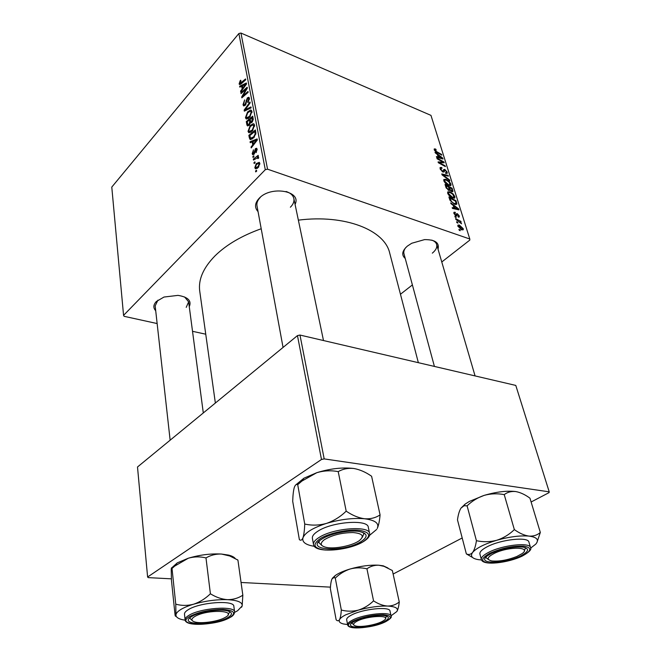 <?xml version="1.0" encoding="UTF-8"?>
<svg xmlns="http://www.w3.org/2000/svg" width="661" height="661" viewBox="0 0 661 661"><rect width="100%" height="100%" fill="white"/><g stroke="black" fill="none" stroke-linecap="round" stroke-linejoin="round"><path stroke-width="0.99" d="M405.243 258.476C401.318 255.055 402.028 250.94 407.358 246.115L411.72 243.265L424.519 239.621C435.103 239.538 439.615 242.727 438.036 249.197M432.327 253.146C435.888 250.213 437.334 247.313 436.648 244.446C436.037 242.496 434.401 241.05 431.724 240.117M155.707 310.728C153.071 307.869 153.278 304.804 156.327 301.523L163.986 297.045L178.007 295.376C188.03 297.02 191.781 300.796 189.277 306.679M186.22 307.373L188.633 301.862L184.609 296.963M157.929 300.152L155.17 305.878L170.141 440.176M258.046 211.611C254.378 207.571 254.758 203.134 259.178 198.292C270.977 185.369 302.003 190.938 295.07 204.356M290.369 207.215C293.228 204.406 294.385 201.506 293.848 198.523C293.079 195.292 290.476 192.946 286.048 191.483M215.362 403.036L199.729 291.104C198.184 279.586 203.299 267.812 215.089 255.782C226.376 244.735 241.744 235.721 261.202 228.747M455.132 217.089L454.884 216.271L455.916 216.8L456.173 217.626L455.132 217.089M456.834 222.575L456.577 221.766L457.61 222.286L457.875 223.121L456.834 222.575M447.679 193.235L447.695 191.913L449.81 191.748L453.124 193.904L454.834 196.532L454.826 197.862L452.645 198.019C450.496 197.218 448.844 195.631 447.679 193.235M450.992 203.679L450.719 202.82L458.627 208.876L458.932 209.851L452.455 208.422L452.207 207.612L453.991 208.033L453.14 205.307L450.992 203.679M445.968 187.435L445.035 184.427L452.174 188.269L452.901 191.541L451.785 191.632L449.819 189.971L448.745 190.393L445.968 187.435M442.093 174.892L441.788 173.917L448.15 175.413L448.389 176.181L442.936 174.901L449.554 179.908L449.819 180.734L442.093 174.892M435.268 148.923L436.219 150.014L435.045 150.154L436.607 151.642L441.573 154.401L441.812 155.153L436.665 152.294L434.252 149.783L434.219 148.948L435.268 148.923L434.26 149.824M437.119 158.822L436.888 158.062L443.944 161.97L444.192 162.763L439.168 162.573L445.15 165.837L445.39 166.605L438.326 162.713L438.078 161.92L443.093 162.094L437.119 158.822M267.556 169.191L469.797 239.009L430.964 115.378L240.943 33.05L267.556 169.191L265.292 169.703L238.877 33.521L240.943 33.05M435.285 152.881L435.037 152.071L442.73 158.095L443.01 159.012L436.657 157.318L436.417 156.558L438.169 157.054L437.375 154.5L435.285 152.881M440.152 168.886L440.094 167.53L441.73 167.514L442.044 168.307L440.92 168.258L440.961 169.249L442.548 171.174L443.184 171.075L443.647 169.588L444.787 169.39L447.2 172.133L447.233 173.347L445.787 173.455L445.481 172.661L446.431 172.628L446.415 171.802L445.068 170.166L444.06 171.901L442.845 171.967L440.152 168.886L441.73 167.514M443.82 180.75L443.837 179.47L445.952 179.329L449.24 181.494L450.942 184.08L450.934 185.377L448.753 185.51C446.613 184.7 444.969 183.114 443.82 180.75M455.041 212.206L455.47 213.082L454.57 213.123L454.586 213.784L455.677 215.122L456.503 213.776L457.313 213.652L459.246 215.858L459.279 217.015L458.313 217.147L457.974 216.312L458.627 216.23L458.61 215.593L457.668 214.503L456.768 215.874L455.991 215.957L453.95 213.528L453.917 212.33L455.041 212.206L453.859 213.173M449.612 199.225L448.918 196.97L456.09 200.779L456.776 204.232L454.743 204.307L450.158 200.514L449.612 199.225M457.883 226.236L457.883 225.153L459.271 224.988L463.254 228.698L463.245 229.755L461.766 229.879L457.883 226.236M455.859 219.435L455.603 218.609L460.882 221.352L461.138 222.17L460.048 221.6L461.568 223.806L455.859 219.435M459.18 230.168L458.924 229.342L459.965 229.863L460.221 230.706L459.18 230.168M400.467 294.244L412.39 284.932M441.771 261.987L469.789 240.117L469.797 239.009M238.877 33.521L111.783 187.088L123.566 315.363L124.128 316.322L157.136 323.551M192.525 331.31L205.745 334.202M253.006 157.467L252.841 156.574L253.783 155.798L253.956 156.715L253.006 157.467M254.146 163.523L253.973 162.623L254.923 161.854L255.096 162.78L254.146 163.523M248.024 131.357L250.164 125.582L253.146 123.706L253.956 123.954L254.568 125.144L252.32 131.06L248.652 132.539L248.024 131.357L250.767 132.365M250.246 142.71L250.065 141.76L257.121 138.917L257.327 140L251.221 147.924L251.056 147.031L252.717 144.916L252.147 141.908L250.246 142.71M246.9 124.871L246.289 121.574L252.742 116.154L253.262 119.517L252.064 122.211L250.329 122.731L249.271 125.136L247.363 125.78L246.9 124.871L248.792 125.573M244.33 111.147L244.132 110.073L250.015 102.001L250.18 102.843L245.124 109.776L250.965 106.942L251.139 107.85L244.33 111.147M240.141 80.774L240.695 80.221L240.926 80.939L240.009 83.476L245.578 78.948L245.735 79.774L241.158 83.864L239.447 84.542L239.125 83.873L240.141 80.774L240.811 81.039M241.042 93.589L240.885 92.763L247.173 87.244L247.338 88.111L242.637 96.209L247.991 91.482L248.156 92.325L241.835 97.845L241.678 96.969L246.355 88.88L241.042 93.589M123.566 315.363L265.292 169.703M239.827 87.12L239.662 86.236L246.355 82.997L246.553 83.997L240.736 91.953L240.579 91.127L242.166 88.995L241.637 86.211L239.827 87.12M243.025 104.702L244.611 99.918L243.744 103.959L244.116 104.752L245.066 104.446L247.338 97.853L248.916 97.258L249.395 98.266L248.065 102.612L247.71 101.992L248.668 99.051L248.362 98.365L247.536 98.646L245.289 105.223L243.554 105.81L243.025 104.702L245.033 105.479M245.454 117.675L247.586 111.94L250.519 110.023L251.337 110.263L251.924 111.412L249.709 117.294L246.066 118.815L245.454 117.675L248.082 118.666M253.353 149.89L253.056 153.691L254.072 152.906L255.402 148.642L256.675 148.262L257.079 149.113L256.055 152.633L256.493 149.683L255.675 149.427L254.683 153.022L253.923 154.352L252.676 154.691L252.196 153.666L253.485 149.931M249.329 137.81L248.858 135.331L255.394 129.961L255.923 133.225L253.774 137.777L250.032 139.339L249.329 137.81L252.444 138.942M254.824 167.679L256.27 163.589L259.286 162.342L259.798 163.35L258.244 167.514L255.344 168.638L254.824 167.679L257.104 168.464M253.494 160.053L253.32 159.144L258.17 155.327L258.344 156.236L257.336 157.021L258.459 157.021L258.608 158.169L257.807 158.574L257.691 157.657L253.494 160.053M255.716 171.901L255.543 170.992L256.493 170.232L256.675 171.166L255.716 171.901M324.187 458.899L549.217 491.842L515.787 385.421L299.978 335.053L324.187 458.899L321.486 459.478L297.458 335.606L299.978 335.053M393.121 574.045L462.204 537.971M531.114 501.996L549.06 492.627L549.217 491.842M297.458 335.606L137.505 466.988L147.61 577.012L148.213 577.623L171.389 578.838M241.058 582.473L330.45 587.142M147.61 577.012L321.486 459.478M298.367 220.146C345.207 214.139 384.793 230.144 389.717 253.138L418.355 362.682M260.236 197.465C257.6 200.184 256.509 202.944 256.972 205.745L283.057 347.438M405.871 247.462C404.094 249.668 403.458 251.75 403.954 253.717L434.409 366.425M241.653 93.061L240.885 92.763M243.372 96.498L242.637 96.209M245.066 95.019L244.281 94.713M242.48 97.283L241.678 96.969M245.363 91.598L244.826 91.392M246.809 89.053L246.355 88.88M240.736 86.665L239.662 86.236M241.166 91.358L240.579 91.127M242.727 89.218L242.166 88.995M242.562 86.574L241.637 86.211M244.413 84.897L242.422 85.856L242.843 88.078L245.768 84.137L244.413 84.897M246.289 84.344L245.768 84.137M243.405 88.301L242.843 88.078M240.455 84.401L239.125 83.873M245.702 104.694L245.066 104.446M246.165 103.868L245.561 103.637M246.859 100.563L246.189 100.298M249.453 98.679L247.338 97.853M248.362 102.248L247.71 101.992M248.478 102.083L247.85 101.844M249.453 99.357L248.668 99.051M245.479 110.585L244.132 110.073M246.272 110.205L245.124 109.776M248.305 112.213L247.586 111.94M251.469 110.387L250.519 110.023M250.172 111.222L247.71 112.816L246.181 116.947L246.603 117.708L249.61 116.369L251.197 112.188L250.172 111.222M251.981 112.486L251.197 112.188M250.271 116.617L249.61 116.369M247.214 121.93L246.289 121.574M250.949 122.963L250.329 122.731M252.147 117.658L250.122 119.352L250.916 121.855L251.874 121.376L252.147 117.658L253.097 118.013M253.262 119.443L252.428 119.129M252.527 121.624L251.874 121.376M252.006 122.268L250.916 121.855M249.371 119.988L247.197 121.814L247.982 124.665L249.123 124.26L249.718 121.798L249.371 119.988L250.312 120.343M251.717 122.549L249.718 121.798M249.751 124.491L249.123 124.26M254.369 153.749L253.708 153.517M254.65 153.112L254.072 152.906M257.104 149.254L255.402 148.642M256.493 152.071L255.807 151.832M257.154 149.923L256.493 149.683M253.981 154.294L252.196 153.666M251.378 142.231L250.065 141.76M251.717 147.271L251.056 147.031M253.361 145.147L252.717 144.916M253.097 142.247L252.147 141.908M255.072 140.76L252.973 141.603L253.427 144.007L256.501 140.082L255.072 140.76M257.096 140.297L256.501 140.082M254.064 144.23L253.427 144.007M249.8 135.679L248.858 135.331M251.163 139.521L249.726 139M254.799 131.481L249.784 135.588L250.626 138.223L253.65 136.852L255.146 133.968L254.799 131.481L255.757 131.836M255.799 134.208L255.146 133.968M254.345 137.108L253.65 136.852M250.916 125.863L250.164 125.582M254.064 124.045L253.146 123.706M252.791 124.904L250.304 126.474L248.759 130.63L249.189 131.423L252.229 130.118L253.824 125.912L252.791 124.904M254.625 126.21L253.824 125.912M252.907 130.366L252.229 130.118M257.104 163.878L256.27 163.589M259.203 163.92L258.889 163.358L256.518 164.424L255.402 167.084L255.7 167.597L258.071 166.597L259.203 163.92L259.847 164.143M258.806 166.853L258.071 166.597M254.89 162.936L253.973 162.623M254.254 159.475L253.32 159.144M258.674 157.492L257.336 157.021M258.542 158.202L257.873 157.971M253.741 156.888L252.841 156.574M256.476 171.315L255.543 170.992M443.044 162.755L443.944 161.97M438.739 162.945L439.168 162.573M440.557 163.945L441.011 163.548M444.704 166.225L445.15 165.837M440.573 162.722L441.457 161.945M442.341 162.746L443.093 162.094M441.994 158.739L442.73 158.095M437.59 157.566L438.169 157.054M440.573 157.012L438.284 155.228L438.921 157.26L442.11 158.153L440.573 157.012M437.747 155.699L438.284 155.228M441.573 158.623L442.11 158.153M438.342 157.764L438.921 157.26M435.434 149.65L435.896 149.237M434.608 150.543L435.045 150.154M441.143 154.781L441.573 154.401M440.474 169.67L440.961 169.249M442.102 171.563L442.548 171.174M442.424 171.769L443.068 171.207M443.341 170.637L444.787 169.39M445.754 173.372L447.2 172.133M442.639 171.877L444.564 170.216M447.48 175.975L448.15 175.413M445.291 179.891L445.952 179.329M449.108 185.634L450.942 184.08M448.91 181.899L446.158 180.081L444.655 180.213L444.63 181.114L448.588 184.758L450.141 184.65L448.91 181.899M448.059 185.204L448.588 184.758M444.151 181.519L444.63 181.114M451.628 188.724L452.174 188.269M452.281 191.764L452.983 191.178M449.183 190.508L449.819 189.971M451.587 188.608L449.364 187.41L450.438 190.054L451.513 190.839L452.116 190.789L451.587 188.608M448.819 187.881L449.364 187.41M451.033 191.244L451.513 190.839M448.53 186.964L446.117 185.667L446.844 187.906L448.522 189.624L449.158 189.591L448.53 186.964M445.564 186.138L446.117 185.667M448.034 190.029L448.522 189.624M446.373 188.311L446.844 187.906M453.884 213.263L455.132 212.239M455.231 215.494L455.677 215.122M455.412 215.643L456.065 215.114M456.297 214.478L457.313 213.652M458.147 216.742L459.246 215.858M455.636 215.783L457.189 214.519L455.627 215.783M457.751 209.595L458.627 208.876M453.297 208.603L453.991 208.033M456.421 207.835L454.074 206.034L454.751 208.215L458.007 208.983L456.421 207.835M453.512 206.496L454.074 206.034M457.362 209.504L458.007 208.983M454.066 208.777L454.751 208.215M455.536 201.241L456.09 200.779M455.743 204.563L456.9 203.613M455.503 201.134L450.001 198.217L450.323 199.234C451.149 201.398 452.554 202.828 454.537 203.53L455.991 203.514L455.503 201.134M449.447 198.688L450.001 198.217M453.991 203.985L454.537 203.53M449.769 199.688L450.323 199.234M449.116 192.334L449.81 191.748M452.711 194.251L453.124 193.904M452.925 198.11L454.834 196.532M452.793 194.326L450.025 192.516L448.522 192.657L448.497 193.59L452.479 197.259L454.033 197.127L452.793 194.326M451.934 197.705L452.479 197.259M448.001 194.004L448.497 193.59M457.85 226.128L459.271 224.988M461.766 229.879L463.254 228.698M462.617 228.45L459.602 225.831L458.519 225.888L461.51 229.061L462.609 229.003L462.617 228.45M460.94 229.524L461.51 229.061M457.082 222.707L457.61 222.286M460.362 221.766L460.882 221.352M455.396 217.221L455.916 216.8M459.42 230.292L459.965 229.863M185.179 620.225L181.841 619.564C177.875 618.514 175.909 616.969 175.958 614.937C176.09 613.234 177.71 611.425 180.808 609.508C183.981 607.583 188.245 605.823 193.599 604.212C187.468 605.815 181.527 605.798 175.76 604.146L175.958 614.937C175.809 616.647 175.52 616.754 175.091 615.267L171.463 580.457L171.216 569.608C171.331 567.659 171.596 567.278 172.017 568.452L175.76 604.146M191.764 616.506C199.077 611.863 219.46 608.657 227.491 610.855C232.606 612.326 232.746 614.548 227.929 617.506C214.181 625.95 176.603 625.207 191.748 616.515L191.764 616.506M228.128 614.639L229.598 612.127L229.326 611.442L229.598 612.127L228.128 614.639M188.162 609.739C185.592 611.326 184.361 612.797 184.485 614.168L185.097 619.803C184.981 618.448 186.212 616.994 188.79 615.424C200.283 607.938 235.118 605.418 234.605 611.946L233.854 606.368C234.358 599.75 199.614 602.188 188.162 609.739M172.017 568.452L174.727 566.072L188.344 558.206C194.309 556.545 200.192 556.455 205.984 557.925L210.405 593.776C205.356 598.668 199.754 602.146 193.599 604.212C205.241 600.899 216.535 599.387 227.483 599.667C221.699 599.221 216.007 597.263 210.405 593.776M205.984 557.925C210.719 555.141 215.883 553.844 221.476 554.05L229.797 556L237.919 560.09L242.835 595.181C238.307 598.18 233.184 599.667 227.483 599.667C237.795 600.254 242.686 602.353 242.157 605.955L242.835 595.181M237.919 560.09L236.969 559.52M241.562 607.252L242.157 605.955L237.638 610.714L234.622 612.375M171.711 567.882L177.297 562.85L188.344 558.206C199.705 554.852 210.743 553.464 221.476 554.05L228.532 555.083C231.92 555.926 234.176 557.091 235.308 558.578M190.104 617.655L190.013 618.407L192.045 620.373L190.013 618.407L190.104 617.655M195.863 615.912C190.839 618.638 190.566 620.679 195.053 622.042C201.382 623.794 216.775 621.679 223.939 618.093L225.657 617.167C237.572 610.458 209.008 609.054 195.863 615.912M356.147 621.695C352.834 623.753 352.759 625.215 355.915 626.058C361.427 627.504 376.778 624.703 382.744 621.175L383.925 620.431C393.08 614.449 366.029 615.573 356.147 621.695M353.676 624.81L351.85 623.017L353.676 624.81M386.487 616.052L385.495 618.415L386.487 616.052M347.579 624.562L343.505 623.976C339.87 623.083 338.556 621.621 339.556 619.588C340.382 618.093 342.456 616.498 345.769 614.804L358.295 610.136C352.577 611.557 346.918 611.524 341.324 610.037C341.035 614.499 340.448 617.68 339.556 619.588C338.606 621.092 337.465 621.166 336.143 619.803L330.343 588.587C330.583 584.258 331.12 581.052 331.946 578.986L333.937 577.483L335.284 578.102L341.324 610.037M355.015 621.026C362.567 617.118 379.34 614.243 385.512 615.796C389.808 617.002 389.23 619.01 383.768 621.827C370.722 628.504 342.348 629.189 352.652 622.398L355.015 621.026M351.594 614.994C348.107 616.787 346.463 618.382 346.67 619.778L347.628 624.794C347.43 623.422 349.082 621.844 352.577 620.068C364.054 613.986 391.114 611.235 391.072 616.06L390.007 611.061C390.023 606.17 363.029 608.864 351.594 614.994M335.284 578.102C339.63 573.872 344.588 570.831 350.156 568.989C355.725 567.526 361.319 567.468 366.938 568.807L373.556 600.866C369.086 605.22 363.996 608.31 358.295 610.136C369.053 607.211 378.794 605.848 387.52 606.054C382.926 605.683 378.266 603.956 373.556 600.866M366.938 568.807C370.424 566.27 374.382 565.081 378.819 565.221L384.041 566.337L392.353 570.526L399.261 601.981C395.931 604.683 392.023 606.038 387.52 606.054C395.625 606.542 398.732 608.36 396.84 611.524L391.023 615.829M396.922 611.4C398.029 609.483 398.806 606.344 399.261 601.981M332.384 578.235L335.292 575.483C338.729 573.087 343.687 570.922 350.156 568.989C360.666 566.023 370.218 564.767 378.819 565.221L383.264 565.833L387.957 568.006M359.088 540.814C364.789 536.178 362.757 533.427 352.966 532.543C341.555 532.708 331.962 535.129 324.204 539.806C319.527 543.573 320.395 546.135 326.807 547.49C335.127 549.051 351.33 545.854 358.436 541.235L359.088 540.814M363.021 532.469L363.856 533.89L362.236 537.459L363.856 533.89L363.021 532.469M321.857 545.449L319.007 542.755L319.246 541.128L319.007 542.755L321.857 545.449M295.566 485.067L303.92 478.209L316.809 472.681C323.931 470.599 331.07 470.252 338.217 471.632L346.19 511.16C340.382 516.795 333.797 520.876 326.443 523.413C319.089 525.437 311.852 525.644 304.738 524.041C304.506 530.147 303.928 534.683 303.011 537.666C302.019 540.136 300.805 540.797 299.375 539.64L292.707 501.327C292.881 495.477 293.377 490.941 294.211 487.727C295.12 484.976 296.285 483.959 297.714 484.67L301.937 481.043L316.809 472.681C330.004 468.624 342.2 467.211 353.412 468.442L353.966 468.517C359.89 469.591 365.764 472.169 371.598 476.25L380.075 514.878C375.671 517.852 370.499 519.149 364.558 518.761C358.493 517.894 352.371 515.365 346.19 511.16M376.671 529.411L369.507 535.402M360.501 541.946C342.167 553.108 302.713 550.142 322.593 538.641L322.618 538.632C330.979 533.444 349.305 529.825 358.989 531.452C367.921 533.386 368.425 536.881 360.501 541.946M363.831 533.766L364.541 533.262M369.598 533.419L368.293 527.247C368.02 519.149 332.566 521.636 318.247 530.965C314.008 533.592 312.05 536.038 312.389 538.294L313.512 544.507C313.182 542.276 315.148 539.863 319.403 537.253C333.797 527.999 369.359 525.429 369.598 533.419C370.234 535.964 368.037 538.781 362.996 541.888M314.347 546.3L312.967 546.085C305.184 544.606 301.862 541.797 303.011 537.666C305.242 532.526 313.05 527.775 326.443 523.413C340.332 519.331 353.04 517.786 364.558 518.761C375.241 520.157 379.472 523.388 377.249 528.445C378.613 525.503 379.554 520.975 380.075 514.878M297.714 484.67L304.738 524.041M338.217 471.632C342.745 469.029 347.81 467.963 353.42 468.442L353.966 468.517M318.139 542.433L318.982 542.631M516.77 556.521L522.091 553.621C531.89 546.961 509.986 546.184 495.386 552.852C487.207 556.843 486.017 559.537 491.817 560.949C499.138 561.61 507.45 560.14 516.77 556.521M525.024 547.523L525.429 548.209L524.297 550.861L525.429 548.209L525.024 547.523M488.462 559.537L486.099 557.752L486.091 556.967L486.099 557.752L488.462 559.537M466.352 553.901L457.486 519.877C458.156 514.77 459.312 510.862 460.948 508.144L465.088 504.12L469.376 501.418L484.216 495.362C490.759 493.577 497.436 493.329 504.227 494.618L514.349 529.601C509.3 534.534 503.418 538.095 496.717 540.285C489.975 542.02 483.208 542.16 476.424 540.698C475.647 545.986 474.383 549.902 472.632 552.431C470.797 554.513 468.699 555.009 466.352 553.901L472.557 557.487M460.948 508.144L464.105 505.739L467.096 505.839C472.004 501.063 477.705 497.568 484.216 495.362C496.304 491.85 506.731 490.569 515.489 491.52L515.795 491.569C520.397 492.42 525.115 494.618 529.957 498.179L540.326 532.452C537.286 535.154 533.51 536.368 528.982 536.104C524.313 535.41 519.439 533.245 514.349 529.601M481.547 559.991L478.209 559.627C471.929 558.495 470.07 556.099 472.632 552.431C476.358 548.085 484.381 544.028 496.717 540.285C509.325 536.757 520.083 535.369 528.982 536.104C537.079 537.186 539.335 539.872 535.749 544.152L530.643 548.093M520.604 555.975C504.244 564.296 475.168 564.23 487.636 555.661L491.437 553.414C502.567 548.539 513.076 546.424 522.967 547.085C529.758 548.589 528.965 551.555 520.604 555.975M530.543 547.597L528.932 542.119C528.337 536.476 501.112 539.393 487.355 546.68C481.968 549.473 479.489 551.927 479.903 554.042L481.373 559.52C480.96 557.43 483.455 555 488.867 552.232C502.682 544.986 529.973 542.028 530.543 547.597C531.874 549.382 529.18 552.175 522.454 555.975M536.864 542.656L540.326 532.452M467.096 505.839L476.424 540.698M504.227 494.618C507.4 492.189 511.151 491.164 515.489 491.528L515.795 491.569M244.867 86.294L244.306 86.07M241.901 83.195L241.149 82.898M246.636 102.067L245.933 101.794M247.685 109.528L246.495 109.073M254.939 151.799L254.353 151.592M255.609 142.231L254.964 141.999M255.923 133.076L255.039 132.745M439.937 158.186L440.515 157.682M436.186 152.013L436.607 151.642M443.291 172.1L444.275 171.257M452.157 190.699L452.768 190.178M449.183 189.17L449.761 188.682M446.018 187.592L446.572 187.129M455.867 215.907L457.057 214.941M455.685 209.132L456.371 208.57M456.065 203.183L456.685 202.679M189.765 616.457C173.017 626.091 214.61 626.892 229.821 617.564C236.506 613.061 234.258 610.351 223.079 609.442C209.958 609.541 198.854 611.879 189.765 616.457M353.428 620.985C335.771 629.495 369.012 630.14 385.289 621.869C392.568 617.886 391.89 615.515 383.248 614.747C372.63 614.87 362.691 616.953 353.428 620.985M362.484 542.119C371.631 536.121 370.499 532.171 359.088 530.262C347.884 529.114 329.451 533.03 320.519 538.442C311.893 544.59 313.43 548.448 325.138 550.026C338.606 550.439 351.057 547.804 362.484 542.119M522.132 556.108C531.7 550.968 532.245 547.647 523.776 546.126C512.779 545.763 501.459 548.143 489.826 553.274C480.58 558.52 480.349 561.776 489.132 563.048C499.815 563.304 510.813 560.991 522.132 556.108M240.158 83.542L241.1 83.914M244.355 104.843L245.297 105.206M248.362 98.365L249.461 98.795M243.554 105.81L243.975 105.967M246.066 118.815L246.718 119.054M250.783 111.412L251.981 111.874M247.098 117.889L248.478 118.41M247.363 125.78L247.792 125.937M248.247 124.764L249.271 125.144M253.27 153.765L254.155 154.079M256.294 149.27L257.137 149.576M250.032 139.339L250.651 139.57M251.089 138.397L252.502 138.909M248.652 132.539L249.337 132.787M253.403 125.111L254.625 125.565M249.709 131.613L251.13 132.134M255.344 168.638L255.931 168.844M258.889 163.358L259.847 163.688M256.08 167.729L257.476 168.208M257.691 157.657L258.641 157.987M435.037 149.741L434.451 150.27M440.92 168.258L440.16 168.919M446.249 172.777L445.704 173.248M450.934 185.377L450.521 185.724M449.827 184.915L449.009 185.601M444.655 180.213L443.87 180.883M452.008 190.889L451.356 191.434M449.034 189.69L448.389 190.236M454.57 213.123L453.983 213.61M455.768 203.695L454.942 204.373M454.826 197.862L454.388 198.226M453.702 197.399L452.868 198.093M448.522 192.657L447.712 193.334M462.394 229.177L461.585 229.813M458.519 225.888L457.924 226.368M185.097 619.803C185.344 627.388 217.651 624.637 229.921 617.556M230.342 617.316C233.019 615.945 234.44 614.152 234.605 611.946M228.532 555.083L229.797 556M177.297 562.85L174.727 566.072M188.633 301.862L203.299 412.943M347.628 624.794C348.215 630.586 373.432 627.62 385.322 621.869M385.619 621.72C390.246 619.043 392.064 617.159 391.072 616.06M383.264 565.833L384.041 566.337M335.292 575.483L333.937 577.483M323.493 340.539L293.848 198.523M303.92 478.209L301.937 481.043M313.512 544.507C314.446 553.497 347.554 550.886 362.583 542.119M436.648 244.446L475.069 375.919M481.373 559.52C482.646 566.056 508.078 562.949 522.173 556.108M465.088 504.12L464.105 505.739"/></g></svg>
